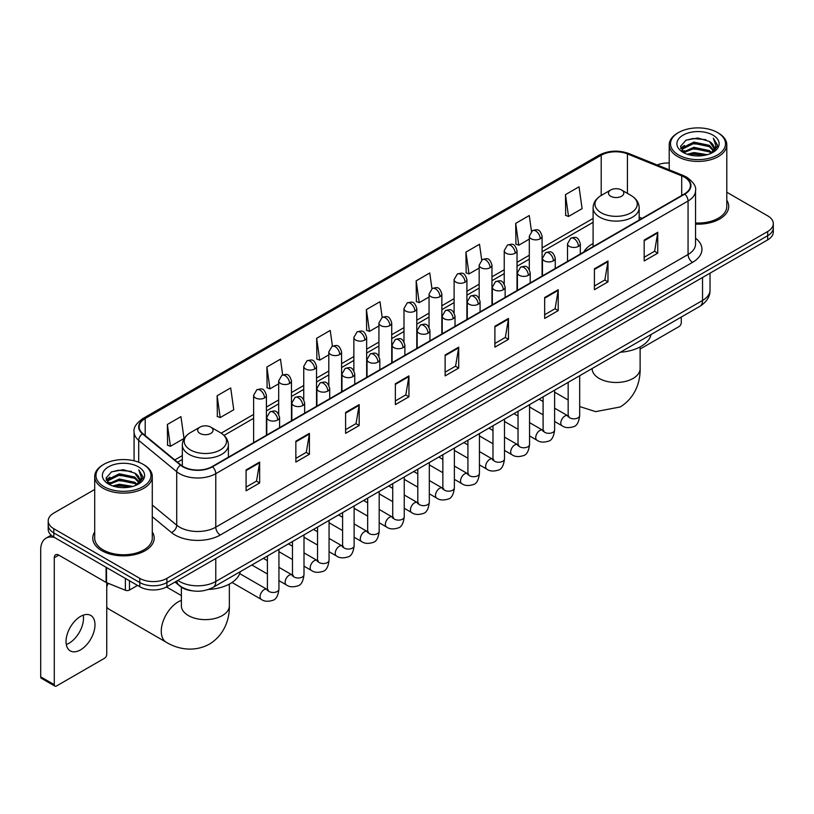 <?xml version="1.0" encoding="UTF-8"?>
<svg xmlns="http://www.w3.org/2000/svg" width="814" height="814" viewBox="0 0 814 814"><rect width="100%" height="100%" fill="white"/><g stroke="black" fill="none" stroke-linecap="round" stroke-linejoin="round"><path stroke-width="1.22" d="M593.101 243.528A33.903 19.577 0 0 0 583.791 252.014M192.297 590.811A19.19 11.081 180 0 1 180.148 586.284L175.01 582.041M94.699 489.468L53.816 513.064A19.19 11.081 0 0 0 48.199 520.899L48.199 529.263A19.19 11.081 0 0 0 53.816 537.098L139.774 586.721A19.19 11.081 0 0 0 166.911 586.721L767.683 239.876A19.19 11.081 0 0 0 773.3 232.031L773.3 227.859A19.19 11.081 0 0 1 767.683 235.694A19.19 11.081 0 0 0 773.3 227.859L773.3 223.677A19.19 11.081 0 0 0 767.683 215.842L726.8 192.246M48.199 520.899A19.19 11.081 0 0 0 53.816 528.734L139.774 578.357A19.19 11.081 0 0 0 166.911 578.357L166.911 582.539L767.683 235.694L166.911 582.539A19.19 11.081 0 0 1 139.774 582.539A19.19 11.081 0 0 0 166.911 582.539L166.911 586.721M53.816 528.734L53.816 532.916L139.774 582.539L53.816 532.916A19.19 11.081 0 0 1 48.199 525.081A19.19 11.081 0 0 0 53.816 532.916L53.816 537.098M94.699 531.969A30.708 17.725 0 0 0 92.776 538.135A30.708 17.725 0 0 0 101.77 550.671A30.708 17.725 0 0 0 135.236 554.517A30.708 17.725 0 0 0 154.192 538.135A30.708 17.725 0 0 0 152.279 531.969A30.708 17.725 0 0 1 154.192 538.135A30.708 17.725 0 0 1 135.236 554.517A30.708 17.725 0 0 1 101.77 550.671A30.708 17.725 0 0 1 92.776 538.135A30.708 17.725 0 0 1 94.699 531.969M684.442 177.187A20.472 11.823 180 0 1 690.435 185.541A20.472 11.823 180 0 1 684.442 193.905L212.149 466.575A20.472 11.823 180 0 1 180.912 464.998L142.898 433.659A20.472 11.823 180 0 1 139.194 426.882A20.472 11.823 180 0 1 145.197 418.518L601.21 155.24A20.472 11.823 180 0 1 627.431 153.917L681.705 175.865A20.472 11.823 180 0 1 684.442 177.187M684.798 176.974A20.981 12.118 0 0 0 682 175.62L627.716 153.673A20.981 12.118 0 0 0 600.844 155.036L144.831 418.315A20.981 12.118 0 0 0 142.481 433.831L180.484 465.17A20.981 12.118 0 0 0 212.515 466.788L684.798 194.108A20.981 12.118 0 0 0 684.798 176.974M246.082 469.922L246.082 490.811L259.656 482.977L259.656 462.087L246.082 469.922M246.082 487.108L256.532 481.074L259.595 462.779A5.118 2.951 -120 0 0 259.656 462.087M256.441 481.125L259.656 482.977M295.848 441.188L295.848 462.087L309.412 454.253L309.412 433.353L295.848 441.188M295.848 458.374L306.298 452.34L309.361 434.045A5.118 2.951 -120 0 0 309.412 433.353M306.206 452.391L309.412 454.253M345.604 412.454L345.604 433.353L359.178 425.519L359.178 404.619L345.604 412.454M345.604 429.65L356.054 423.616L359.127 405.321A5.118 2.951 -120 0 0 359.178 404.619M355.962 423.667L359.178 425.519M395.37 383.73L395.37 404.619L408.943 396.784L408.943 375.895L395.37 383.73M395.37 400.915L405.82 394.882L408.882 376.587A5.118 2.951 -120 0 0 408.943 375.895M405.728 394.932L408.943 396.784M644.179 240.079L644.179 260.979L657.753 253.134L657.753 232.244L644.179 240.079M644.179 257.265L654.629 251.231L657.692 232.936A5.118 2.951 -120 0 0 657.753 232.244M654.537 251.282L657.753 253.134M594.413 268.813L594.413 289.703L607.987 281.868L607.987 260.979L594.413 268.813M594.413 285.999L604.873 279.965L607.936 261.67A5.118 2.951 -120 0 0 607.987 260.979M604.782 280.016L607.987 281.868M544.658 297.537L544.658 318.437L558.221 310.602L558.221 289.703L544.658 297.537M544.658 314.723L555.107 308.689L558.17 290.394A5.118 2.951 -120 0 0 558.221 289.703M555.016 308.74L558.221 310.602M494.892 326.272L494.892 347.161L508.465 339.326L508.465 318.437L494.892 326.272M494.892 343.457L505.341 337.423L508.404 319.129A5.118 2.951 -120 0 0 508.465 318.437M505.25 337.474L508.465 339.326M445.126 354.996L445.126 375.895L458.699 368.06L458.699 347.161L445.126 354.996M445.126 372.181L455.586 366.147L458.648 347.853A5.118 2.951 -120 0 0 458.699 347.161M455.494 366.208L458.699 368.06M695.553 224.115A30.708 17.725 0 0 0 728.723 206.441A30.708 17.725 0 0 0 726.8 200.275A30.708 17.725 0 0 1 728.723 206.441A30.708 17.725 0 0 1 695.553 224.115M166.911 578.357L767.683 231.512A19.19 11.081 0 0 0 773.3 223.677M669.22 162.993A19.19 11.081 0 0 0 657.183 164.967M282.672 374.928L280.464 359.178L266.89 367.012L267.114 387.779M217.124 395.746L220.197 417.572L233.76 409.737L230.698 387.912L217.124 395.746L217.348 416.514M167.369 424.47L170.431 446.306L184.005 438.471L180.942 416.636L167.369 424.47L167.582 445.238M431.949 288.685L429.751 272.985L416.178 280.82L416.392 301.587M481.715 259.992L479.507 244.261L465.944 252.096L466.157 272.863M531.491 231.339L529.273 215.527L515.7 223.362L515.923 244.129M565.465 194.638L568.528 216.463L582.102 208.628L579.039 186.803L565.465 194.638L565.679 215.405M332.427 346.154L330.23 330.443L316.656 338.288L316.87 359.055M382.183 317.399L379.985 301.719L366.412 309.554L366.636 330.321M366.412 309.554L369.475 331.39L378.927 325.926M369.475 331.39L366.412 330.24M416.178 280.82L419.241 302.655L429.049 296.988M419.241 302.655L416.178 301.506M465.944 252.096L469.006 273.921L479.171 268.05M469.006 273.921L465.944 272.782M515.7 223.362L518.762 245.197L529.304 239.113M518.762 245.197L515.7 244.047M568.528 216.463L565.465 215.323M316.656 338.288L319.719 360.114L328.805 354.873M319.719 360.114L316.656 358.974M266.89 367.012L269.953 388.848L278.683 383.811M269.953 388.848L266.89 387.698M220.197 417.572L217.124 416.432M170.431 446.306L167.369 445.156M640.119 349.033L679.008 326.587A3.195 1.852 120 0 0 681.277 322.67L681.277 317.063M678.561 154.986A27.513 15.883 0 0 0 717.46 154.986A27.513 15.883 0 0 0 717.46 132.529L718.365 133.048A28.785 16.626 0 0 1 726.8 144.8A28.785 16.626 0 0 1 709.025 160.155A28.785 16.626 0 0 1 677.655 156.553A28.785 16.626 0 0 1 669.22 144.8A28.785 16.626 0 0 1 677.655 133.048L678.561 132.529A27.513 15.883 0 0 0 678.561 154.986M695.553 222.995A28.785 16.626 0 0 0 726.8 206.441L726.8 144.8M687.23 154.233L693.874 152.533L707.335 154.691M689.132 154.813L693.874 153.846L705.362 155.179M683.119 152.086L693.874 147.314L709.32 150.57L711.802 152.635M683.76 152.645L693.874 148.616L709.32 151.882L711.121 153.256M682.203 151.211L682.559 147.751L693.874 142.084L709.32 145.35L713.552 150.142M682.071 150.58L682.559 149.054L693.874 143.396L709.32 146.652L713.247 150.773M710.958 153.388A15.995 9.239 0 0 0 714.01 147.965A15.995 9.239 0 0 0 709.32 141.433L714 148.28M712.942 135.134A21.113 12.19 0 0 0 683.129 135.114A21.113 12.19 0 0 0 682.987 152.32A21.113 12.19 0 0 0 683.078 152.371A21.113 12.19 0 0 0 713.033 152.32A21.113 12.19 0 0 0 712.942 135.134M709.32 141.433L697.832 138.004L686.019 140.171L680.545 146.357L684.177 152.951M712.26 152.747L717.368 146.276L717.47 145.116L713.318 138.177L715.933 145.95L711.121 153.307M718.365 133.048L717.46 132.529A27.513 15.883 0 0 0 678.561 132.529M713.318 138.177L717.46 145.38M685.744 140.313L692.979 138.522L705.931 139.682M680.758 148.718L683.119 146.866M688.308 144.648L692.979 143.752L705.473 144.77M688.308 149.878L692.979 148.972L705.473 150M689.265 154.853L692.979 154.192L705.351 155.189M680.616 148.199L684.493 145.452M682.681 151.709L684.493 150.671M610.704 196.255A7.682 4.436 0 0 0 621.56 196.255A7.682 4.436 0 0 0 621.56 189.988L631.094 195.492A21.154 12.22 0 0 1 631.094 212.759A21.154 12.22 0 0 1 601.17 212.759A21.154 12.22 0 0 1 601.17 195.492C595.96 198.585 593.274 202.696 593.101 207.814A23.036 13.299 0 0 0 599.847 217.226A23.036 13.299 0 0 0 624.949 220.106A23.036 13.299 0 0 0 639.163 207.814C638.99 202.696 636.304 198.585 631.094 195.492L621.56 189.988A7.682 4.436 0 0 0 610.704 189.988A7.682 4.436 0 0 0 610.704 196.255M620.36 352.238A35.185 20.319 0 0 0 651.058 334.513M108.293 583.343A23.993 13.848 120 0 0 106.746 586.691M106.746 607.122A23.993 13.848 120 0 0 109.229 609.33L166.229 642.236A23.993 13.848 -60 0 1 162.556 623.005A23.993 13.848 -60 0 1 178.225 601.872A23.993 13.848 -60 0 1 181.38 600.386M199.939 433.404A7.682 4.436 0 0 0 210.795 433.404A7.682 4.436 0 0 0 210.795 427.136L220.329 432.641A21.154 12.22 0 0 1 220.329 449.918A21.154 12.22 0 0 1 190.405 449.918A21.154 12.22 0 0 1 190.405 432.641C185.195 435.734 182.509 439.845 182.336 444.973A23.036 13.299 0 0 0 189.082 454.375A23.036 13.299 0 0 0 214.184 457.254A23.036 13.299 0 0 0 228.398 444.973C228.225 439.845 225.539 435.734 220.329 432.641L210.795 427.136A7.682 4.436 0 0 0 199.939 427.136A7.682 4.436 0 0 0 199.939 433.404M208.496 589.458A35.185 20.319 0 0 0 240.303 571.662M83.242 615.16A20.472 11.823 -60 0 1 69.027 643.243A20.472 11.823 -60 0 1 66.29 644.525M80.505 649.877A20.472 11.823 120 0 0 93.885 631.837A20.472 11.823 120 0 0 90.751 615.425A20.472 11.823 120 0 0 80.505 616.442A20.472 11.823 120 0 0 67.135 634.482A20.472 11.823 120 0 0 70.269 650.885A20.472 11.823 120 0 0 80.505 649.877M129.477 580.779L129.477 590.048L137.505 585.408M54.772 537.647A25.59 14.774 -120 0 0 46.001 538.176A25.59 14.774 -120 0 0 40.7 549.888L40.7 676.831L54.273 684.666L54.273 557.732A6.4 3.694 60 0 1 55.596 554.802A6.4 3.694 60 0 1 58.791 555.117L106.095 582.427L106.095 567.277M54.273 684.666A3.195 1.852 120 0 0 54.935 686.131L41.361 678.296A3.195 1.852 -60 0 1 40.7 676.831M54.935 686.131A3.195 1.852 120 0 0 56.532 685.968L104.487 658.282A3.195 1.852 120 0 0 106.746 654.364L106.746 582.722M129.477 590.048A3.195 1.852 180 0 1 125.387 590.252L106.522 582.631A3.195 1.852 180 0 1 106.095 582.427M104.029 486.68A27.513 15.883 0 0 0 142.938 486.68A27.513 15.883 0 0 0 142.938 464.224L143.844 464.743A28.785 16.626 0 0 1 152.279 476.495A28.785 16.626 0 0 1 134.503 491.86A28.785 16.626 0 0 1 103.134 488.247A28.785 16.626 0 0 1 94.699 476.495A28.785 16.626 0 0 1 103.124 464.743L104.029 464.224A27.513 15.883 0 0 0 104.029 486.68M94.699 476.495L94.699 538.135A28.785 16.626 0 0 0 103.134 549.888A28.785 16.626 0 0 0 134.503 553.5A28.785 16.626 0 0 0 152.279 538.135L152.279 476.495M112.708 485.938L119.343 484.238L132.804 486.396M114.611 486.518L119.343 485.541L130.84 486.884M108.588 483.781L119.343 479.008L134.798 482.275L137.281 484.33M109.229 484.35L119.343 480.321L134.798 483.577L136.589 484.951M107.682 482.916L108.038 479.446L119.343 473.789L134.798 477.045L139.021 481.847M107.54 482.275L108.038 480.748L119.343 475.091L134.798 478.357L138.726 482.468M136.426 485.083A15.995 9.239 0 0 0 139.479 479.66A15.995 9.239 0 0 0 134.798 473.127L139.469 479.975M138.411 466.839A21.113 12.19 0 0 0 108.608 466.809A21.113 12.19 0 0 0 108.466 484.025A21.113 12.19 0 0 0 108.557 484.076A21.113 12.19 0 0 0 138.502 484.025A21.113 12.19 0 0 0 138.411 466.839M134.798 473.127L123.301 469.698L111.498 471.876L106.024 478.062L109.646 484.656M137.739 484.442L142.837 477.971L142.938 476.811L138.787 469.882L141.402 477.645L136.599 485.012M143.844 464.743L142.938 464.224A27.513 15.883 0 0 0 104.029 464.224M138.787 469.882L142.938 477.075M111.223 472.008L118.447 470.227L131.41 471.387M106.227 480.413L108.588 478.561M113.787 476.353L118.447 475.447L130.942 476.475M113.787 481.573L118.447 480.667L130.942 481.695M114.743 486.548L118.447 485.897L130.82 486.884M106.095 479.904L109.961 477.146M108.15 483.414L109.961 482.366M177.859 580.402A25.59 14.774 0 0 0 179.579 581.491A25.59 14.774 0 0 0 215.771 581.491L702.533 300.468A25.59 14.774 0 0 0 710.032 290.018C710.215 296.367 706.837 301.801 699.887 306.318L213.126 587.352A12.8 7.387 60 0 0 215.771 581.491L215.771 558.516M702.533 277.482L702.533 300.468A12.8 7.387 60 0 1 699.887 306.318M176.821 580.993A12.8 8.557 129.5 0 0 179.06 585.154L175.173 581.949M767.683 239.876L767.683 231.512M139.774 586.721L139.774 578.357M695.553 238.197A31.99 18.468 180 0 1 692.582 262.332L220.299 535.001A6.4 3.694 60 0 1 215.771 527.167L688.064 254.497A25.59 14.774 0 0 0 695.553 244.047L695.553 190.557A25.59 14.774 180 0 1 688.064 201.007A6.4 3.694 -120 0 0 684.798 194.108M220.299 535.001A31.99 18.468 180 0 1 175.061 535.001A31.99 18.468 180 0 1 171.469 532.539L152.279 516.707M180.484 465.17A6.4 4.284 129.5 0 0 176.709 471.703L176.709 525.193A25.59 14.774 0 0 0 179.579 527.167A25.59 14.774 0 0 0 215.771 527.167L215.771 473.677A25.59 14.774 180 0 1 176.709 471.703L138.706 440.364A25.59 14.774 180 0 1 134.076 431.898L134.076 460.795M695.553 190.557C696.408 186.559 693.467 182.102 686.731 177.187L683.373 175.549A6.4 2.991 112 0 0 682 175.62M683.373 175.549L629.09 153.612C618.498 149.857 608.434 150.397 598.911 155.24A6.4 3.694 60 0 1 600.844 155.036M144.831 418.315A6.4 3.694 -120 0 0 142.898 418.518C136.253 423.29 133.323 427.747 134.076 431.898M142.481 433.831A6.4 4.284 129.5 0 0 138.706 440.364L138.706 462.22M629.09 153.612A6.4 2.991 112 0 0 627.716 153.673M212.515 466.788A6.4 3.694 60 0 1 215.771 473.677L688.064 201.007L688.064 254.497A6.4 3.694 60 0 0 692.582 262.332M152.279 505.046L176.709 525.193A6.4 4.284 -50.5 0 1 171.469 532.539M145.197 418.518L145.197 435.551M681.705 175.865L681.705 195.482M627.431 153.917L627.431 193.376M642.093 218.356L639.163 217.165M601.21 155.24L601.21 195.462M593.101 218.427L542.093 247.873M529.304 255.26L517.032 262.342M504.232 269.739L491.971 276.821M479.171 284.208L466.91 291.29M454.11 298.677L441.849 305.759M429.049 313.146L416.788 320.228M403.988 327.615L391.727 334.696M378.927 342.084L366.656 349.165M353.866 356.552L341.595 363.634M328.805 371.021L316.534 378.103M303.744 385.49L291.473 392.572M278.683 399.959L266.412 407.041M253.622 414.428L221.174 433.16M182.336 455.586L174.776 459.941M445.126 355.657L458.648 347.853M494.892 326.933L508.404 319.129M544.658 298.199L558.17 290.394M594.413 269.475L607.936 261.67M644.179 240.74L657.692 232.936M395.37 384.391L408.882 376.587M345.604 413.125L359.127 405.321M295.848 441.849L309.361 434.045M246.082 470.584L259.595 462.779M640.119 346.927L640.119 368.63A23.993 13.848 180 0 1 633.099 378.429A23.993 13.848 180 0 1 599.165 378.429A23.993 13.848 180 0 1 592.134 368.63L592.195 369.576M229.355 584.086L229.355 605.789A23.993 13.848 180 0 1 222.334 615.577A23.993 13.848 180 0 1 188.4 615.577A23.993 13.848 180 0 1 181.38 605.789L181.43 606.725M578.449 246.377A6.4 3.694 0 0 0 580.321 243.762C577.726 235.551 575.203 237.189 570.726 238.217A6.4 3.694 60 0 1 573.921 238.543A6.4 3.694 -120 0 1 578.449 246.377A6.4 3.694 0 0 1 569.403 246.377A6.4 3.694 0 0 1 567.521 243.762L570.726 238.217M554.619 421.469L561.996 425.722A5.759 3.327 -60 0 1 561.111 421.113A5.759 3.327 -60 0 1 564.875 416.035A5.759 3.327 -60 0 1 565.13 415.903A5.759 3.327 -60 0 1 567.755 415.751L554.619 408.17M568.498 416.33L567.979 416.758L568.162 415.516A5.759 3.327 -0 0 0 569.851 417.867A5.759 3.327 -0 0 0 577.726 418.009A5.759 3.327 -0 0 0 579.68 415.516C578.896 422.201 576.821 425.936 573.473 426.719C568.66 428.184 564.835 427.849 561.996 425.722M553.388 260.846A6.4 3.694 0 0 0 555.26 258.231C552.665 250.02 550.142 251.658 545.665 252.686A6.4 3.694 60 0 1 548.86 253.012A6.4 3.694 -120 0 1 553.388 260.846A6.4 3.694 0 0 1 544.342 260.846A6.4 3.694 0 0 1 542.46 258.231L545.665 252.686M529.558 435.938L536.935 440.191A5.759 3.327 -60 0 1 536.05 435.582A5.759 3.327 -60 0 1 539.814 430.504A5.759 3.327 -60 0 1 540.069 430.372A5.759 3.327 -60 0 1 542.694 430.219L529.558 422.639M543.437 430.799L542.918 431.227L543.101 429.985A5.759 3.327 -0 0 0 544.79 432.336A5.759 3.327 -0 0 0 552.665 432.478A5.759 3.327 -0 0 0 554.619 429.985C553.825 436.67 551.76 440.405 548.412 441.188C543.599 442.653 539.774 442.317 536.935 440.191M528.327 275.315A6.4 3.694 0 0 0 530.199 272.7C527.604 264.489 525.081 266.127 520.604 267.155A6.4 3.694 60 0 1 523.799 267.48A6.4 3.694 -120 0 1 528.327 275.315A6.4 3.694 0 0 1 519.271 275.315A6.4 3.694 0 0 1 517.399 272.7L520.604 267.155M504.497 450.407L511.874 454.67A5.759 3.327 -60 0 1 510.989 450.05A5.759 3.327 -60 0 1 514.753 444.973A5.759 3.327 -60 0 1 515.008 444.841A5.759 3.327 -60 0 1 517.633 444.688L504.497 437.108M518.376 445.268L517.857 445.696L518.04 444.454A5.759 3.327 -0 0 0 519.729 446.805A5.759 3.327 -0 0 0 527.604 446.947A5.759 3.327 -0 0 0 529.558 444.454C528.764 451.139 526.699 454.873 523.341 455.657C518.538 457.122 514.713 456.786 511.874 454.67M503.266 289.784A6.4 3.694 0 0 0 505.138 287.169C502.543 278.968 500.02 280.596 495.543 281.634A6.4 3.694 60 0 1 498.738 281.949A6.4 3.694 -120 0 1 503.266 289.784A6.4 3.694 0 0 1 494.21 289.784A6.4 3.694 0 0 1 492.338 287.169L495.543 281.634M479.436 464.875L486.813 469.139A5.759 3.327 -60 0 1 485.927 464.519A5.759 3.327 -60 0 1 489.692 459.442A5.759 3.327 -60 0 1 489.947 459.31A5.759 3.327 -60 0 1 492.572 459.157L479.436 451.577M493.304 459.737L492.796 460.164L492.979 458.923A5.759 3.327 -0 0 0 494.668 461.273A5.759 3.327 -0 0 0 502.543 461.416A5.759 3.327 -0 0 0 504.497 458.923C503.703 465.608 501.638 469.342 498.28 470.126C493.467 471.591 489.652 471.265 486.813 469.139M478.194 304.253A6.4 3.694 0 0 0 480.077 301.638C477.472 293.437 474.949 295.065 470.472 296.103A6.4 3.694 60 0 1 473.677 296.418A6.4 3.694 -120 0 1 478.194 304.253A6.4 3.694 0 0 1 469.149 304.253A6.4 3.694 0 0 1 467.277 301.638L470.472 296.103M454.375 479.344L461.752 483.608A5.759 3.327 -60 0 1 460.866 478.988A5.759 3.327 -60 0 1 464.631 473.921A5.759 3.327 -60 0 1 464.886 473.779A5.759 3.327 -60 0 1 467.511 473.636L454.375 466.046M468.243 474.216L467.735 474.633L467.918 473.392A5.759 3.327 -0 0 0 469.607 475.742A5.759 3.327 -0 0 0 477.482 475.885A5.759 3.327 -0 0 0 479.436 473.392C478.642 480.077 476.577 483.811 473.219 484.595C468.406 486.06 464.58 485.734 461.752 483.608M453.133 318.722A6.4 3.694 0 0 0 455.016 316.107C452.411 307.906 449.888 309.534 445.411 310.572A6.4 3.694 60 0 1 448.616 310.887A6.4 3.694 -120 0 1 453.133 318.722A6.4 3.694 0 0 1 444.088 318.722A6.4 3.694 0 0 1 442.216 316.107L445.411 310.572M429.314 493.813L436.691 498.076A5.759 3.327 -60 0 1 435.805 493.457A5.759 3.327 -60 0 1 439.57 488.39A5.759 3.327 -60 0 1 439.825 488.247A5.759 3.327 -60 0 1 442.44 488.105L429.314 480.514M443.182 488.685L442.674 489.102L442.857 487.861A5.759 3.327 -0 0 0 444.546 490.211A5.759 3.327 -0 0 0 452.421 490.354A5.759 3.327 -0 0 0 454.375 487.861C453.581 494.546 451.516 498.28 448.158 499.063C443.345 500.529 439.519 500.203 436.691 498.076M428.072 333.191A6.4 3.694 0 0 0 429.945 330.576C427.35 322.375 424.827 324.003 420.35 325.04A6.4 3.694 60 0 1 423.555 325.356A6.4 3.694 -120 0 1 428.072 333.191A6.4 3.694 0 0 1 419.027 333.191A6.4 3.694 0 0 1 417.155 330.576L420.35 325.04M404.243 508.282L411.63 512.545A5.759 3.327 -60 0 1 410.744 507.926A5.759 3.327 -60 0 1 414.499 502.859A5.759 3.327 -60 0 1 414.764 502.716A5.759 3.327 -60 0 1 417.379 502.574L404.243 494.983M418.121 503.154L417.613 503.581L417.796 502.33A5.759 3.327 -0 0 0 419.485 504.68A5.759 3.327 -0 0 0 427.36 504.822A5.759 3.327 -0 0 0 429.314 502.33C428.52 509.015 426.444 512.749 423.097 513.532C418.284 514.997 414.458 514.672 411.63 512.545M403.011 347.659A6.4 3.694 0 0 0 404.884 345.044C402.289 336.843 399.766 338.471 395.289 339.509A6.4 3.694 60 0 1 398.494 339.825A6.4 3.694 -120 0 1 403.011 347.659A6.4 3.694 0 0 1 393.966 347.659A6.4 3.694 0 0 1 392.094 345.044L395.289 339.509M379.182 522.751L386.558 527.014A5.759 3.327 -60 0 1 385.683 522.395A5.759 3.327 -60 0 1 389.438 517.328A5.759 3.327 -60 0 1 389.692 517.185A5.759 3.327 -60 0 1 392.317 517.043L379.182 509.452M393.06 517.623L392.552 518.05L392.735 516.798A5.759 3.327 -0 0 0 394.414 519.149A5.759 3.327 -0 0 0 402.299 519.291A5.759 3.327 -0 0 0 404.243 516.798C403.459 523.483 401.383 527.228 398.036 528.001C393.223 529.466 389.397 529.141 386.558 527.014M377.95 362.128A6.4 3.694 0 0 0 379.823 359.513C377.228 351.312 374.705 352.94 370.228 353.978A6.4 3.694 60 0 1 373.423 354.293A6.4 3.694 -120 0 1 377.95 362.128A6.4 3.694 0 0 1 368.905 362.128A6.4 3.694 0 0 1 367.033 359.513L370.228 353.978M354.121 537.22L361.497 541.483A5.759 3.327 -60 0 1 360.622 536.864A5.759 3.327 -60 0 1 364.377 531.796A5.759 3.327 -60 0 1 364.631 531.654A5.759 3.327 -60 0 1 367.256 531.511L354.121 523.921M367.999 532.091L367.48 532.519L367.674 531.267A5.759 3.327 -0 0 0 369.353 533.618A5.759 3.327 -0 0 0 377.238 533.76A5.759 3.327 -0 0 0 379.182 531.267C378.398 537.962 376.322 541.697 372.975 542.48C368.162 543.935 364.336 543.61 361.497 541.483M352.889 376.597A6.4 3.694 0 0 0 354.762 373.982C352.167 365.781 349.644 367.409 345.167 368.447A6.4 3.694 60 0 1 348.361 368.762A6.4 3.694 -120 0 1 352.889 376.597A6.4 3.694 0 0 1 343.844 376.597A6.4 3.694 0 0 1 341.972 373.982L345.167 368.447M329.06 551.689L336.436 555.952A5.759 3.327 -60 0 1 335.551 551.332A5.759 3.327 -60 0 1 339.316 546.265A5.759 3.327 -60 0 1 339.57 546.123A5.759 3.327 -60 0 1 342.195 545.98L329.06 538.39M342.938 546.56L342.419 546.988L342.602 545.736A5.759 3.327 -0 0 0 344.291 548.087A5.759 3.327 -0 0 0 352.177 548.239A5.759 3.327 -0 0 0 354.121 545.736C353.337 552.431 351.261 556.166 347.914 556.949C343.101 558.404 339.275 558.078 336.436 555.952M327.828 391.066A6.4 3.694 0 0 0 329.701 388.451C327.106 380.25 324.583 381.888 320.106 382.916A6.4 3.694 60 0 1 323.3 383.231A6.4 3.694 -120 0 1 327.828 391.066A6.4 3.694 0 0 1 318.783 391.066A6.4 3.694 0 0 1 316.911 388.451L320.106 382.916M303.998 566.157L311.375 570.421A5.759 3.327 -60 0 1 310.49 565.811A5.759 3.327 -60 0 1 314.255 560.734A5.759 3.327 -60 0 1 314.509 560.592A5.759 3.327 -60 0 1 317.134 560.449L303.998 552.869M317.877 561.029L317.358 561.457L317.541 560.215A5.759 3.327 -0 0 0 319.23 562.566A5.759 3.327 -0 0 0 327.116 562.708A5.759 3.327 -0 0 0 329.06 560.215C328.276 566.9 326.2 570.634 322.853 571.418C318.04 572.873 314.214 572.547 311.375 570.421M302.767 405.535A6.4 3.694 0 0 0 304.639 402.92C302.045 394.719 299.521 396.357 295.044 397.385A6.4 3.694 60 0 1 298.239 397.7A6.4 3.694 -120 0 1 302.767 405.535A6.4 3.694 0 0 1 293.722 405.535A6.4 3.694 0 0 1 291.839 402.92L295.044 397.385M278.937 580.626L286.314 584.89A5.759 3.327 -60 0 1 285.429 580.28A5.759 3.327 -60 0 1 289.194 575.203A5.759 3.327 -60 0 1 289.448 575.06A5.759 3.327 -60 0 1 292.073 574.918L278.937 567.338M292.816 575.498L292.297 575.925L292.48 574.684A5.759 3.327 -0 0 0 294.169 577.034A5.759 3.327 -0 0 0 302.045 577.177A5.759 3.327 -0 0 0 303.998 574.684C303.205 581.369 301.139 585.103 297.792 585.887C292.979 587.352 289.153 587.016 286.314 584.89M277.706 420.004A6.4 3.694 0 0 0 279.578 417.399C276.984 409.188 274.46 410.826 269.983 411.853A6.4 3.694 60 0 1 273.178 412.169A6.4 3.694 -120 0 1 277.706 420.004A6.4 3.694 0 0 1 268.651 420.004A6.4 3.694 0 0 1 266.778 417.399L269.983 411.853M232.021 582.478L261.253 599.358A5.759 3.327 -60 0 1 260.368 594.749A5.759 3.327 -60 0 1 264.133 589.672A5.759 3.327 -60 0 1 264.387 589.529A5.759 3.327 -60 0 1 267.012 589.387L239.713 573.626M267.755 589.967L267.236 590.394L267.419 589.153A5.759 3.327 -0 0 0 269.108 591.503A5.759 3.327 -0 0 0 276.984 591.646A5.759 3.327 -0 0 0 278.937 589.153C278.144 595.838 276.078 599.572 272.721 600.356C267.918 601.821 264.092 601.485 261.253 599.358M540.221 238.777A6.4 3.694 0 0 0 542.093 236.162C539.499 227.951 536.975 229.589 532.498 230.616A6.4 3.694 60 0 1 535.693 230.942A6.4 3.694 -120 0 1 540.221 238.777A6.4 3.694 0 0 1 531.176 238.777A6.4 3.694 0 0 1 529.304 236.162L532.498 230.616M515.16 253.246A6.4 3.694 0 0 0 517.032 250.631C514.438 242.419 511.914 244.058 507.437 245.085A6.4 3.694 60 0 1 510.632 245.411A6.4 3.694 -120 0 1 515.16 253.246A6.4 3.694 0 0 1 506.115 253.246A6.4 3.694 0 0 1 504.232 250.631L507.437 245.085M490.099 267.714A6.4 3.694 0 0 0 491.971 265.099C489.377 256.898 486.853 258.526 482.376 259.564A6.4 3.694 60 0 1 485.571 259.88A6.4 3.694 -120 0 1 490.099 267.714A6.4 3.694 0 0 1 481.054 267.714A6.4 3.694 0 0 1 479.171 265.099L482.376 259.564M465.038 282.183A6.4 3.694 0 0 0 466.91 279.568C464.316 271.367 461.792 272.995 457.315 274.033A6.4 3.694 60 0 1 460.51 274.349A6.4 3.694 -120 0 1 465.038 282.183A6.4 3.694 0 0 1 455.982 282.183A6.4 3.694 0 0 1 454.11 279.568L457.315 274.033M439.977 296.652A6.4 3.694 0 0 0 441.849 294.037C439.255 285.836 436.731 287.464 432.254 288.502A6.4 3.694 60 0 1 435.449 288.817A6.4 3.694 -120 0 1 439.977 296.652A6.4 3.694 0 0 1 430.921 296.652A6.4 3.694 0 0 1 429.049 294.037L432.254 288.502M414.906 311.121A6.4 3.694 0 0 0 416.788 308.506C414.184 300.305 411.66 301.933 407.183 302.971A6.4 3.694 60 0 1 410.388 303.286A6.4 3.694 -120 0 1 414.906 311.121A6.4 3.694 0 0 1 405.86 311.121A6.4 3.694 0 0 1 403.988 308.506L407.183 302.971M389.845 325.59A6.4 3.694 0 0 0 391.727 322.975C389.123 314.774 386.599 316.402 382.122 317.44A6.4 3.694 60 0 1 385.327 317.755A6.4 3.694 -120 0 1 389.845 325.59A6.4 3.694 0 0 1 380.799 325.59A6.4 3.694 0 0 1 378.927 322.975L382.122 317.44M364.784 340.059A6.4 3.694 0 0 0 366.656 337.444C364.062 329.243 361.538 330.871 357.061 331.909A6.4 3.694 60 0 1 360.266 332.224A6.4 3.694 -120 0 1 364.784 340.059A6.4 3.694 0 0 1 355.738 340.059A6.4 3.694 0 0 1 353.866 337.444L357.061 331.909M339.723 354.528A6.4 3.694 0 0 0 341.595 351.913C339 343.712 336.477 345.339 332 346.377A6.4 3.694 60 0 1 335.205 346.693A6.4 3.694 -120 0 1 339.723 354.528A6.4 3.694 0 0 1 330.677 354.528A6.4 3.694 0 0 1 328.805 351.913L332 346.377M314.662 368.996A6.4 3.694 0 0 0 316.534 366.381C313.939 358.18 311.416 359.819 306.939 360.846A6.4 3.694 60 0 1 310.134 361.162A6.4 3.694 -120 0 1 314.662 368.996A6.4 3.694 0 0 1 305.616 368.996A6.4 3.694 0 0 1 303.744 366.381L306.939 360.846M289.601 383.465A6.4 3.694 0 0 0 291.473 380.85C288.878 372.649 286.355 374.287 281.878 375.315A6.4 3.694 60 0 1 285.073 375.63A6.4 3.694 -120 0 1 289.601 383.465A6.4 3.694 0 0 1 280.555 383.465A6.4 3.694 0 0 1 278.683 380.85L281.878 375.315M264.54 397.934A6.4 3.694 0 0 0 266.412 395.329C263.817 387.118 261.294 388.756 256.817 389.784A6.4 3.694 60 0 1 260.012 390.099A6.4 3.694 -120 0 1 264.54 397.934A6.4 3.694 0 0 1 255.494 397.934A6.4 3.694 0 0 1 253.622 395.329L256.817 389.784M54.273 557.732L58.791 555.117M106.522 567.521L106.522 582.631M125.387 590.252L125.387 578.408M213.126 587.352C202.828 592.531 192.531 592.531 182.234 587.352L179.06 585.154M710.032 290.018L710.032 273.158M598.911 155.24L142.898 418.518M593.101 222.324L542.093 251.77M529.304 259.157L517.032 266.239M504.232 273.626L491.971 280.708M479.171 288.095L466.91 295.177M454.11 302.564L441.849 309.646M429.049 317.033L416.788 324.114M403.988 331.512L391.727 338.593M378.927 345.981L366.656 353.062M353.866 360.449L341.595 367.531M328.805 374.918L316.534 382M303.744 389.387L291.473 396.469M278.683 403.856L266.412 410.938M253.622 418.325L224.043 435.398M182.336 459.472L177.554 462.24M682.02 150.987L682.02 149.929M669.22 169.831L669.22 144.8M640.119 368.63C640.445 380.677 635.968 397.313 620.176 406.98L595.624 411.63L579.68 406.542M568.162 399.989L554.619 392.165M639.163 220.045L639.163 207.814M593.101 246.642L593.101 207.814M610.704 189.988L601.17 195.492M229.355 605.789C229.68 617.836 225.203 634.472 209.412 644.139C193.152 652.981 176.506 648.544 166.229 642.236M228.398 457.193L228.398 444.973M182.336 466.046L182.336 444.973M199.939 427.136L190.405 432.641M181.38 595.573L166.473 586.965M181.38 587.189L181.38 605.789M568.925 416.219L567.755 415.751M579.68 375.722L579.68 415.516M580.321 254.019L580.321 243.762M543.101 414.814L529.558 407M568.162 382.366L568.162 415.516M567.521 261.406L567.521 243.762M543.101 401.526L539.051 399.175M543.864 430.687L542.694 430.219M554.619 390.191L554.619 429.985M555.26 268.488L555.26 258.231M518.04 429.283L504.497 421.469M543.101 396.835L543.101 429.985M542.46 275.875L542.46 258.231M518.04 415.995L513.99 413.654M518.803 445.156L517.633 444.688M529.558 404.66L529.558 444.454M530.199 282.957L530.199 272.7M492.979 443.762L479.436 435.938M518.04 411.314L518.04 444.454M517.399 290.344L517.399 272.7M492.979 430.464L488.929 428.123M493.742 459.625L492.572 459.157M504.497 419.129L504.497 458.923M505.138 297.425L505.138 287.169M467.918 458.231L454.375 450.407M492.979 425.783L492.979 458.923M492.338 304.812L492.338 287.169M467.918 444.932L463.868 442.592M468.671 474.094L467.511 473.636M479.436 433.597L479.436 473.392M480.077 311.894L480.077 301.638M442.857 472.7L429.314 464.875M467.918 440.252L467.918 473.392M467.277 319.281L467.277 301.638M442.857 459.401L438.797 457.061M443.61 488.563L442.44 488.105M454.375 448.066L454.375 487.861M455.016 326.363L455.016 316.107M417.796 487.169L404.243 479.344M442.857 454.721L442.857 487.861M442.216 333.75L442.216 316.107M417.796 473.87L413.736 471.53M418.549 503.032L417.379 502.574M429.314 462.535L429.314 502.33M429.945 340.832L429.945 330.576M392.735 501.638L379.182 493.813M417.796 469.19L417.796 502.33M417.155 348.219L417.155 330.576M392.735 488.339L388.675 485.999M393.488 517.501L392.317 517.043M404.243 477.004L404.243 516.798M404.884 355.301L404.884 345.044M367.674 516.107L354.121 508.282M392.735 483.658L392.735 516.798M392.094 362.688L392.094 345.044M367.674 502.808L363.614 500.468M368.427 531.969L367.256 531.511M379.182 491.473L379.182 531.267M379.823 369.77L379.823 359.513M342.602 530.575L329.06 522.751M367.674 498.127L367.674 531.267M367.033 377.157L367.033 359.513M342.602 517.277L338.553 514.936M343.366 546.438L342.195 545.98M354.121 505.942L354.121 545.736M354.762 384.239L354.762 373.982M317.541 545.044L303.998 537.22M342.602 512.596L342.602 545.736M341.972 391.626L341.972 373.982M317.541 531.746L313.492 529.405M318.305 560.907L317.134 560.449M329.06 520.421L329.06 560.215M329.701 398.707L329.701 388.451M292.48 559.513L278.937 551.689M317.541 527.065L317.541 560.215M316.911 406.094L316.911 388.451M292.48 546.214L288.431 543.874M293.243 575.376L292.073 574.918M303.998 534.89L303.998 574.684M304.639 413.176L304.639 402.92M267.419 573.982L251.852 564.997M292.48 541.534L292.48 574.684M291.839 420.563L291.839 402.92M267.419 560.683L263.37 558.343M268.182 589.845L267.012 589.387M278.937 549.358L278.937 589.153M279.578 427.645L279.578 417.399M267.419 556.003L267.419 589.153M266.778 435.032L266.778 417.399M542.093 276.088L542.093 236.162M529.304 269.434L529.304 236.162M517.032 290.557L517.032 250.631M504.232 283.903L504.232 250.631M491.971 305.026L491.971 265.099M479.171 298.372L479.171 265.099M466.91 319.495L466.91 279.568M454.11 312.841L454.11 279.568M441.849 333.964L441.849 294.037M429.049 327.309L429.049 294.037M416.788 348.433L416.788 308.506M403.988 341.778L403.988 308.506M391.727 362.902L391.727 322.975M378.927 356.247L378.927 322.975M366.656 377.37L366.656 337.444M353.866 370.716L353.866 337.444M341.595 391.839L341.595 351.913M328.805 385.185L328.805 351.913M316.534 406.308L316.534 366.381M303.744 399.654L303.744 366.381M291.473 420.777L291.473 380.85M278.683 414.123L278.683 380.85M266.412 435.246L266.412 395.329M253.622 442.633L253.622 395.329M46.001 538.176L51.18 535.185M107.489 482.692L107.489 481.623"/></g></svg>
